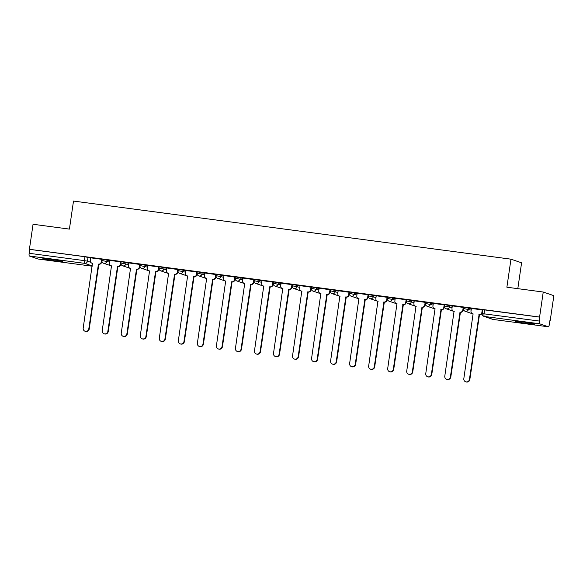 <?xml version="1.0" encoding="UTF-8"?>
<svg xmlns="http://www.w3.org/2000/svg" width="583" height="583" viewBox="0 0 583 583"><rect width="100%" height="100%" fill="white"/><g stroke="black" fill="none" stroke-linecap="round" stroke-linejoin="round"><path stroke-width="0.87" d="M55.101 260.856A9.918 0.488 -171.7 0 0 62.505 261.461A9.918 0.488 -171.7 0 0 50.276 259.202A9.918 0.488 -171.7 0 0 42.872 258.597A9.918 0.488 -171.7 0 0 55.101 260.856M527.462 323.594A9.918 0.488 -171.7 0 0 534.866 324.199A9.918 0.488 -171.7 0 0 522.638 321.94A9.918 0.488 -171.7 0 0 515.234 321.335A9.918 0.488 -171.7 0 0 527.462 323.594M109.75 260.718L102.112 259.107L101.916 260.492L109.553 262.102M128.785 263.246L121.147 261.636L120.943 263.013L128.581 264.631M147.812 265.775L140.175 264.165L139.978 265.542L147.616 267.152M166.847 268.304L159.21 266.686L159.006 268.071L166.643 269.681M185.875 270.825L178.238 269.215L178.041 270.599L185.678 272.21M204.91 273.354L197.273 271.744L197.069 273.128L204.706 274.739M223.938 275.883L216.3 274.272L216.104 275.657L223.741 277.268M242.973 278.412L235.335 276.801L235.131 278.186L242.768 279.796M262 280.94L254.363 279.33L254.159 280.707L261.803 282.325M281.035 283.469L273.398 281.859L273.194 283.236L280.831 284.847M300.063 285.998L292.426 284.38L292.221 285.765L299.866 287.375M319.098 288.519L311.46 286.909L311.256 288.293L318.894 289.904M338.125 291.048L330.488 289.438L330.284 290.822L337.929 292.433M357.16 293.577L349.523 291.966L349.319 293.351L356.956 294.962M376.188 296.106L368.551 294.495L368.347 295.88L375.991 297.49M395.223 298.634L387.586 297.024L387.382 298.401L395.019 300.019M414.251 301.163L406.613 299.553L406.409 300.93L414.047 302.541M433.286 303.692L425.648 302.074L425.444 303.459L433.082 305.069M452.313 306.213L444.676 304.603L444.472 305.988L452.109 307.598M471.348 308.742L463.704 307.132L463.507 308.516L471.144 310.127M549.886 320.65L549.324 324.483A2.543 0.641 97.6 0 1 548.37 326.793A2.543 0.641 97.6 0 1 548.341 326.786L539.581 323.776L484.32 316.438L493.072 319.44L548.341 326.786M517.813 288.658L521.588 262.816L510.978 259.173L506.882 287.208L543.239 292.032L539.588 317.05L29.412 249.284L33.056 224.273L69.413 229.104L73.502 201.069L510.978 259.173M543.239 292.032L553.85 295.676L550.199 320.694M38.223 259.027A2.543 0.641 -82.4 0 1 38.187 259.027A2.543 0.641 -82.4 0 1 38.157 259.02L29.405 256.017A2.543 0.641 -82.4 0 1 29.15 253.292L29.718 249.393L84.98 256.731L90.722 258.189M482.25 313.603L539.333 321.051L539.588 317.05M539.333 321.051A2.543 0.641 97.6 0 0 539.581 323.776M482.651 310.003L471.392 308.429M463.66 307.467L452.27 305.871L451.978 308.524A2.543 2.456 -71.1 0 0 454.048 311.366L444.793 376.122A2.922 2.828 -71.1 0 0 446.644 379.263A2.922 2.828 -71.1 0 0 450.404 376.873L460.031 312.16A2.543 2.456 -71.1 0 0 462.836 309.967L463.237 310.105A2.543 2.456 108.9 0 1 460.432 312.299L450.805 377.012A2.922 2.828 108.9 0 1 447.052 379.402L446.644 379.263M444.589 304.945L433.329 303.371M425.597 302.409L414.207 300.813L413.915 303.473A2.543 2.456 -71.1 0 0 415.985 306.308L406.73 371.072A2.922 2.828 -71.1 0 0 408.581 374.206A2.922 2.828 -71.1 0 0 412.341 371.816L421.968 307.103A2.543 2.456 -71.1 0 0 424.774 304.916L425.175 305.055A2.543 2.456 108.9 0 1 422.369 307.241L412.742 371.954A2.922 2.828 108.9 0 1 408.989 374.344L408.581 374.206M406.147 302.526L406.562 299.895L406.154 299.742L395.179 298.285L394.88 300.945A2.543 2.456 -71.1 0 0 396.957 303.779L387.695 368.543A2.922 2.828 -71.1 0 0 389.553 371.684A2.922 2.828 -71.1 0 0 393.306 369.287L402.933 304.574A2.543 2.456 -71.1 0 0 405.739 302.388L406.147 302.526A2.543 2.456 108.9 0 1 403.334 304.712L393.707 369.425A2.922 2.828 108.9 0 1 389.954 371.816L389.553 371.684M387.498 297.359L376.239 295.785M368.5 294.83L357.117 293.227L356.818 295.887A2.543 2.456 -71.1 0 0 358.895 298.729L349.632 363.486A2.922 2.828 -71.1 0 0 351.491 366.627A2.922 2.828 -71.1 0 0 355.244 364.229L364.871 299.524A2.543 2.456 -71.1 0 0 367.676 297.33L368.084 297.468A2.543 2.456 108.9 0 1 365.271 299.655L355.645 364.368A2.922 2.828 108.9 0 1 351.892 366.765L351.491 366.627M338.176 290.713L337.79 293.358A2.543 2.456 -71.1 0 0 339.86 296.2L330.605 360.957A2.922 2.828 -71.1 0 0 332.456 364.098A2.922 2.828 -71.1 0 0 336.216 361.7L345.843 296.995A2.543 2.456 -71.1 0 0 348.649 294.801L349.049 294.94L349.436 292.287L338.176 290.735M330.401 289.78L319.141 288.206M311.409 287.244L300.019 285.648L299.728 288.308A2.543 2.456 -71.1 0 0 301.805 291.143L292.542 355.9A2.922 2.828 -71.1 0 0 294.393 359.041A2.922 2.828 -71.1 0 0 298.153 356.65L307.78 291.937A2.543 2.456 -71.1 0 0 310.586 289.744L310.987 289.882A2.543 2.456 108.9 0 1 308.181 292.076L298.554 356.789A2.922 2.828 108.9 0 1 294.801 359.179L294.393 359.041M281.086 283.134L280.7 285.779A2.543 2.456 -71.1 0 0 282.77 288.614L273.507 353.378A2.922 2.828 -71.1 0 0 275.365 356.512A2.922 2.828 -71.1 0 0 279.119 354.121L288.745 289.408A2.543 2.456 -71.1 0 0 291.551 287.222L291.959 287.353L292.345 284.708L281.079 283.149M273.347 282.187L261.956 280.591L261.665 283.251A2.543 2.456 -71.1 0 0 263.742 286.085L254.48 350.849A2.922 2.828 -71.1 0 0 256.338 353.99A2.922 2.828 -71.1 0 0 260.091 351.593L269.718 286.88A2.543 2.456 -71.1 0 0 272.523 284.693L272.924 284.832A2.543 2.456 108.9 0 1 270.118 287.018L260.492 351.731A2.922 2.828 108.9 0 1 256.739 354.121L256.338 353.99M254.275 279.665L243.016 278.091M235.248 277.144L223.989 275.57M216.257 274.608L204.866 273.004L204.575 275.664A2.543 2.456 -71.1 0 0 206.644 278.506L197.382 343.263A2.922 2.828 -71.1 0 0 199.24 346.404A2.922 2.828 -71.1 0 0 202.993 344.006L212.62 279.301A2.543 2.456 -71.1 0 0 215.433 277.107L215.834 277.246A2.543 2.456 108.9 0 1 213.028 279.439L203.401 344.145A2.922 2.828 108.9 0 1 199.641 346.542L199.24 346.404M185.926 270.49L185.54 273.136A2.543 2.456 -71.1 0 0 187.617 275.978L178.354 340.734A2.922 2.828 -71.1 0 0 180.213 343.875A2.922 2.828 -71.1 0 0 183.966 341.485L193.592 276.772A2.543 2.456 -71.1 0 0 196.398 274.578L196.799 274.717L197.185 272.064L185.926 270.512M178.15 269.557L166.891 267.983M159.159 267.021L147.769 265.425L147.477 268.085A2.543 2.456 -71.1 0 0 149.554 270.92L140.292 335.684A2.922 2.828 -71.1 0 0 142.15 338.818A2.922 2.828 -71.1 0 0 145.903 336.427L155.53 271.714A2.543 2.456 -71.1 0 0 158.336 269.528L158.736 269.659A2.543 2.456 108.9 0 1 155.931 271.853L146.304 336.566A2.922 2.828 108.9 0 1 142.551 338.956L142.15 338.818M128.836 262.911L128.449 265.556A2.543 2.456 -71.1 0 0 130.519 268.391L121.257 333.155A2.922 2.828 -71.1 0 0 123.115 336.296A2.922 2.828 -71.1 0 0 126.868 333.899L136.495 269.186A2.543 2.456 -71.1 0 0 139.308 266.999L139.709 267.138L140.095 264.485L128.828 262.926M121.096 261.964L109.706 260.368L109.415 263.028A2.543 2.456 -71.1 0 0 111.491 265.863L102.229 330.627A2.922 2.828 -71.1 0 0 104.087 333.767A2.922 2.828 -71.1 0 0 107.84 331.37L117.467 266.657A2.543 2.456 -71.1 0 0 120.273 264.471L120.674 264.609A2.543 2.456 108.9 0 1 117.868 266.795L108.241 331.508A2.922 2.828 108.9 0 1 104.488 333.906L104.087 333.767M101.646 262.08L102.061 259.45L101.661 259.297L90.678 257.839L90.387 260.499A2.543 2.456 -71.1 0 0 92.457 263.341L83.194 328.098A2.922 2.828 -71.1 0 0 85.052 331.239A2.922 2.828 -71.1 0 0 88.805 328.841L98.44 264.128A2.543 2.456 -71.1 0 0 101.245 261.942L101.646 262.08A2.543 2.456 108.9 0 1 98.84 264.267L89.214 328.98A2.922 2.828 108.9 0 1 85.453 331.377L85.052 331.239M539.902 317.159L482.739 309.66L482.17 313.559A2.543 2.543 0 0 0 483.861 316.329L492.613 319.331A2.543 2.543 0 0 0 493.109 319.448A2.543 0.641 97.6 0 0 493.138 319.448M463.237 310.105L463.66 307.481M310.987 289.882L311.409 287.259M158.736 269.659L159.159 267.036M471.392 308.407L471.006 311.052A2.543 2.456 -71.1 0 0 473.083 313.894L463.82 378.651A2.922 2.828 -71.1 0 0 465.679 381.792A2.922 2.828 -71.1 0 0 469.432 379.395L479.058 314.689A2.543 2.456 -71.1 0 0 481.864 312.495L482.265 312.634A2.543 2.456 108.9 0 1 479.459 314.827L469.832 379.533A2.922 2.828 108.9 0 1 466.079 381.931L465.679 381.792M482.658 309.981L482.265 312.634M473.258 313.989A2.543 2.456 108.9 0 1 473.024 313.924L472.624 313.785M482.25 309.85L481.864 312.495M478.876 314.66L479.277 314.798M454.223 311.46A2.543 2.456 108.9 0 1 453.997 311.395L453.589 311.256M463.223 307.321L462.836 309.967M459.849 312.131L460.249 312.269M433.329 303.349L432.943 306.002A2.543 2.456 -71.1 0 0 435.02 308.837L425.758 373.594A2.922 2.828 -71.1 0 0 427.616 376.735A2.922 2.828 -71.1 0 0 431.369 374.344L440.996 309.631A2.543 2.456 -71.1 0 0 443.801 307.438L444.202 307.576A2.543 2.456 108.9 0 1 441.397 309.77L431.77 374.483A2.922 2.828 108.9 0 1 428.017 376.873L427.616 376.735M444.596 304.924L444.202 307.576M435.195 308.932A2.543 2.456 108.9 0 1 434.962 308.866L434.561 308.728M444.188 304.792L443.801 307.438M440.814 309.609L441.214 309.748M425.561 302.402L425.175 305.055M416.16 306.403A2.543 2.456 108.9 0 1 415.934 306.337L415.526 306.199M425.16 302.264L424.774 304.916M421.786 307.081L422.187 307.219M397.132 303.874A2.543 2.456 108.9 0 1 396.899 303.809L396.498 303.67M406.125 299.742L405.739 302.388M402.751 304.552L403.152 304.69M376.239 295.77L375.853 298.416A2.543 2.456 -71.1 0 0 377.922 301.251L368.667 366.015A2.922 2.828 -71.1 0 0 370.518 369.156A2.922 2.828 -71.1 0 0 374.279 366.758L383.905 302.045A2.543 2.456 -71.1 0 0 386.711 299.859L387.112 299.997A2.543 2.456 108.9 0 1 384.306 302.183L374.68 366.896A2.922 2.828 108.9 0 1 370.926 369.294L370.518 369.156M387.498 297.345L387.112 299.997M378.097 301.353A2.543 2.456 108.9 0 1 377.871 301.287L377.463 301.149M387.097 297.213L386.711 299.859M383.723 302.023L384.124 302.162M368.471 294.816L368.084 297.468M359.07 298.824A2.543 2.456 108.9 0 1 358.837 298.758L358.436 298.62M368.062 294.685L367.676 297.33M364.688 299.494L365.089 299.633M349.049 294.94A2.543 2.456 108.9 0 1 346.244 297.133L336.617 361.839A2.922 2.828 108.9 0 1 332.864 364.237L332.456 364.098M340.035 296.295A2.543 2.456 108.9 0 1 339.809 296.23L339.408 296.091M349.035 292.156L348.649 294.801M345.661 296.966L346.062 297.104M319.141 288.184L318.763 290.83A2.543 2.456 -71.1 0 0 320.832 293.672L311.57 358.428A2.922 2.828 -71.1 0 0 313.428 361.569A2.922 2.828 -71.1 0 0 317.181 359.179L326.808 294.466A2.543 2.456 -71.1 0 0 329.614 292.272L330.022 292.411A2.543 2.456 108.9 0 1 327.209 294.604L317.582 359.317A2.922 2.828 108.9 0 1 313.829 361.708L313.428 361.569M330.408 289.758L330.022 292.411M321.007 293.766A2.543 2.456 108.9 0 1 320.774 293.701L320.373 293.562M330 289.627L329.614 292.272M326.626 294.437L327.027 294.575M301.972 291.238A2.543 2.456 108.9 0 1 301.746 291.172L301.345 291.034M310.972 287.098L310.586 289.744M307.598 291.915L307.999 292.054M291.959 287.353A2.543 2.456 108.9 0 1 289.146 289.547L279.519 354.26A2.922 2.828 108.9 0 1 275.766 356.65L275.365 356.512M282.944 288.709A2.543 2.456 108.9 0 1 282.711 288.643L282.31 288.505M291.937 284.57L291.551 287.222M288.563 289.387L288.964 289.525M273.31 282.179L272.924 284.832M263.91 286.18A2.543 2.456 108.9 0 1 263.684 286.115L263.283 285.976M272.91 282.048L272.523 284.693M269.535 286.858L269.936 286.996M243.024 278.076L242.637 280.722A2.543 2.456 -71.1 0 0 244.707 283.557L235.445 348.321A2.922 2.828 -71.1 0 0 237.303 351.462A2.922 2.828 -71.1 0 0 241.056 349.064L250.683 284.351A2.543 2.456 -71.1 0 0 253.488 282.165L253.896 282.303A2.543 2.456 108.9 0 1 251.091 284.489L241.464 349.202A2.922 2.828 108.9 0 1 237.704 351.6L237.303 351.462M254.283 279.651L253.896 282.303M244.882 283.659A2.543 2.456 108.9 0 1 244.649 283.593L244.248 283.455M253.875 279.519L253.488 282.165M250.501 284.329L250.901 284.468M223.989 275.548L223.602 278.193A2.543 2.456 -71.1 0 0 225.679 281.035L216.417 345.792A2.922 2.828 -71.1 0 0 218.275 348.933A2.922 2.828 -71.1 0 0 222.028 346.535L231.655 281.822A2.543 2.456 -71.1 0 0 234.461 279.636L234.862 279.774A2.543 2.456 108.9 0 1 232.056 281.961L222.429 346.674A2.922 2.828 108.9 0 1 218.676 349.071L218.275 348.933M235.248 277.122L234.862 279.774M225.847 281.13A2.543 2.456 108.9 0 1 225.621 281.064L225.22 280.926M234.847 276.991L234.461 279.636M231.473 281.8L231.874 281.939M216.22 274.593L215.834 277.246M206.819 278.601A2.543 2.456 108.9 0 1 206.586 278.536L206.185 278.397M215.812 274.462L215.433 277.107M212.438 279.272L212.839 279.41M196.799 274.717A2.543 2.456 108.9 0 1 193.993 276.91L184.366 341.616A2.922 2.828 108.9 0 1 180.613 344.014L180.213 343.875M187.784 276.072A2.543 2.456 108.9 0 1 187.558 276.007L187.158 275.868M196.784 271.933L196.398 274.578M193.41 276.743L193.811 276.881M166.898 267.961L166.512 270.614A2.543 2.456 -71.1 0 0 168.582 273.449L159.319 338.206A2.922 2.828 -71.1 0 0 161.178 341.346A2.922 2.828 -71.1 0 0 164.931 338.956L174.557 274.243A2.543 2.456 -71.1 0 0 177.37 272.05L177.771 272.188A2.543 2.456 108.9 0 1 174.966 274.382L165.339 339.095A2.922 2.828 108.9 0 1 161.578 341.485L161.178 341.346M178.158 269.535L177.771 272.188M168.757 273.544A2.543 2.456 108.9 0 1 168.523 273.478L168.123 273.34M177.757 269.404L177.37 272.05M174.375 274.221L174.783 274.36M149.722 271.015A2.543 2.456 108.9 0 1 149.496 270.949L149.095 270.811M158.722 266.876L158.336 269.528M155.348 271.693L155.748 271.831M139.709 267.138A2.543 2.456 108.9 0 1 136.903 269.324L127.276 334.037A2.922 2.828 108.9 0 1 123.516 336.427L123.115 336.296M130.519 268.391L130.701 268.457A2.543 2.456 108.9 0 1 130.461 268.42L130.06 268.282M139.694 264.354L139.308 266.999M136.313 269.164L136.721 269.302M121.06 261.956L120.674 264.609M111.659 265.965A2.543 2.456 108.9 0 1 111.433 265.892L111.032 265.761M120.659 261.825L120.273 264.471M117.285 266.635L117.686 266.774M92.631 263.436A2.543 2.456 108.9 0 1 92.398 263.37L91.997 263.232M101.631 259.297L101.245 261.942M98.25 264.106L98.658 264.245M107.075 259.799L106.871 261.177A2.543 2.456 108.9 0 1 104.066 263.37A2.543 2.456 -71.1 0 1 103.606 263.261L111.652 266.023M126.103 262.328L125.899 263.705A2.543 2.456 108.9 0 1 123.093 265.899A2.543 2.456 -71.1 0 1 122.634 265.79L130.687 268.552M145.131 264.85L144.934 266.234A2.543 2.456 108.9 0 1 142.128 268.428A2.543 2.456 -71.1 0 1 141.669 268.318L149.714 271.08M164.166 267.378L163.961 268.763A2.543 2.456 108.9 0 1 161.156 270.957A2.543 2.456 -71.1 0 1 160.697 270.847L168.749 273.609M183.193 269.907L182.996 271.292A2.543 2.456 108.9 0 1 180.191 273.478A2.543 2.456 -71.1 0 1 179.732 273.376L187.777 276.138M202.228 272.436L202.024 273.821A2.543 2.456 108.9 0 1 199.218 276.007A2.543 2.456 -71.1 0 1 198.759 275.897L206.812 278.659M221.256 274.965L221.059 276.349A2.543 2.456 108.9 0 1 218.253 278.536A2.543 2.456 -71.1 0 1 217.794 278.426L225.84 281.188M240.291 277.493L240.087 278.871A2.543 2.456 108.9 0 1 237.281 281.064A2.543 2.456 -71.1 0 1 236.822 280.955L244.875 283.717M259.318 280.022L259.122 281.4A2.543 2.456 108.9 0 1 256.316 283.593A2.543 2.456 -71.1 0 1 255.857 283.484L263.902 286.246M278.353 282.544L278.149 283.928A2.543 2.456 108.9 0 1 275.344 286.122A2.543 2.456 -71.1 0 1 274.885 286.013L282.93 288.774M297.381 285.072L297.184 286.457A2.543 2.456 108.9 0 1 294.379 288.651A2.543 2.456 -71.1 0 1 293.919 288.541L301.965 291.303M316.416 287.601L316.212 288.986A2.543 2.456 108.9 0 1 313.406 291.172A2.543 2.456 -71.1 0 1 312.947 291.07L320.993 293.832M335.444 290.13L335.247 291.515A2.543 2.456 108.9 0 1 332.434 293.701A2.543 2.456 -71.1 0 1 331.982 293.592L340.027 296.353M354.479 292.659L354.275 294.043A2.543 2.456 108.9 0 1 351.469 296.23A2.543 2.456 -71.1 0 1 351.01 296.12L359.055 298.882M373.506 295.187L373.309 296.565A2.543 2.456 108.9 0 1 370.496 298.758A2.543 2.456 -71.1 0 1 370.037 298.649L378.09 301.411M392.541 297.716L392.337 299.094A2.543 2.456 108.9 0 1 389.531 301.287A2.543 2.456 -71.1 0 1 389.072 301.178L397.118 303.94M411.569 300.238L411.372 301.622A2.543 2.456 108.9 0 1 408.559 303.816A2.543 2.456 -71.1 0 1 408.1 303.707L416.153 306.469M430.604 302.766L430.4 304.151A2.543 2.456 108.9 0 1 427.594 306.345A2.543 2.456 -71.1 0 1 427.135 306.235L435.18 308.997M449.631 305.295L449.435 306.68A2.543 2.456 108.9 0 1 446.622 308.866A2.543 2.456 -71.1 0 1 446.163 308.764L454.215 311.526M468.666 307.824L468.462 309.209A2.543 2.456 108.9 0 1 465.657 311.395A2.543 2.456 -71.1 0 1 465.198 311.286L473.243 314.048M88.04 257.271L87.472 261.169L90.795 262.306M92.26 265.965L84.666 263.356L29.405 256.017M38.157 259.02L92.223 266.205L38.187 259.027M463.58 308.56L463.507 308.516A2.543 2.543 0 0 0 465.198 311.286M444.552 306.031L444.472 305.988A2.543 2.543 0 0 0 446.163 308.764M425.517 303.503L425.444 303.459A2.543 2.543 0 0 0 427.135 306.235M406.489 300.974L406.409 300.93A2.543 2.543 0 0 0 408.1 303.707M387.455 298.445L387.382 298.401A2.543 2.543 0 0 0 389.072 301.178M368.427 295.924L368.347 295.88A2.543 2.543 0 0 0 370.037 298.649M349.392 293.395L349.319 293.351A2.543 2.543 0 0 0 351.01 296.12M330.364 290.866L330.284 290.822A2.543 2.543 0 0 0 331.982 293.592M311.337 288.337L311.256 288.293A2.543 2.543 0 0 0 312.947 291.07M292.302 285.808L292.221 285.765A2.543 2.543 0 0 0 293.919 288.541M273.274 283.28L273.194 283.236A2.543 2.543 0 0 0 274.885 286.013M254.239 280.751L254.159 280.707A2.543 2.543 0 0 0 255.857 283.484M235.211 278.229L235.131 278.186A2.543 2.543 0 0 0 236.822 280.955M216.176 275.701L216.104 275.657A2.543 2.543 0 0 0 217.794 278.426M197.149 273.172L197.069 273.128A2.543 2.543 0 0 0 198.759 275.897M178.114 270.643L178.041 270.599A2.543 2.543 0 0 0 179.732 273.376M159.086 268.114L159.006 268.071A2.543 2.543 0 0 0 160.697 270.847M140.051 265.586L139.978 265.542A2.543 2.543 0 0 0 141.669 268.318M121.024 263.057L120.943 263.013A2.543 2.543 0 0 0 122.634 265.79M101.989 260.535L101.916 260.492A2.543 2.543 0 0 0 103.606 263.261M484.633 309.813L484.065 313.712A2.543 0.641 -82.4 0 0 484.32 316.438A2.543 2.456 108.9 0 1 483.861 316.329M84.98 256.731L84.411 260.63L87.472 261.169A2.543 2.456 -71.1 0 1 84.666 263.356A2.543 0.641 -82.4 0 1 84.411 260.63L29.15 253.292M548.37 326.793L493.109 319.448A2.543 0.641 97.6 0 1 493.072 319.44A2.543 2.456 108.9 0 1 492.613 319.331M479.058 314.689L479.459 314.827M469.432 379.395L469.832 379.533M460.031 312.16L460.432 312.299M450.404 376.873L450.805 377.012M440.996 309.631L441.397 309.77M431.369 374.344L431.77 374.483M421.968 307.103L422.369 307.241M412.341 371.816L412.742 371.954M402.933 304.574L403.334 304.712M393.306 369.287L393.707 369.425M383.905 302.045L384.306 302.183M374.279 366.758L374.68 366.896M364.871 299.524L365.271 299.655M355.244 364.229L355.645 364.368M345.843 296.995L346.244 297.133M336.216 361.7L336.617 361.839M326.808 294.466L327.209 294.604M317.181 359.179L317.582 359.317M307.78 291.937L308.181 292.076M298.153 356.65L298.554 356.789M288.745 289.408L289.146 289.547M279.119 354.121L279.519 354.26M269.718 286.88L270.118 287.018M260.091 351.593L260.492 351.731M250.683 284.351L251.091 284.489M241.056 349.064L241.464 349.202M231.655 281.822L232.056 281.961M222.028 346.535L222.429 346.674M212.62 279.301L213.028 279.439M202.993 344.006L203.401 344.145M193.592 276.772L193.993 276.91M183.966 341.485L184.366 341.616M174.557 274.243L174.966 274.382M164.931 338.956L165.339 339.095M155.53 271.714L155.931 271.853M145.903 336.427L146.304 336.566M136.495 269.186L136.903 269.324M126.868 333.899L127.276 334.037M117.467 266.657L117.868 266.795M107.84 331.37L108.241 331.508M98.44 264.128L98.84 264.267M88.805 328.841L89.214 328.98"/></g></svg>
